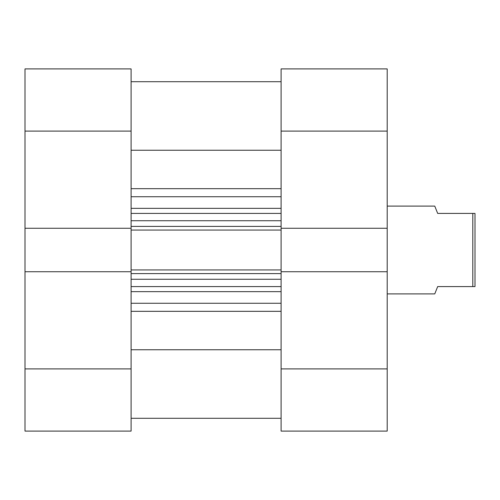 <?xml version="1.0" encoding="UTF-8"?>
<svg xmlns="http://www.w3.org/2000/svg" width="500" height="500" viewBox="0 0 500 500"><rect width="100%" height="100%" fill="white"/><g stroke="black" fill="none" stroke-linecap="round" stroke-linejoin="round"><path stroke-width="0.75" d="M281.1 150.244L131.1 150.244M281.1 131.1L281.1 68.9L387.194 68.9L387.194 131.1L281.1 131.1L281.1 230.062L131.1 230.062L131.1 228.269L25 228.269L25 68.9L131.1 68.9L131.1 131.1L25 131.1M131.1 368.9L131.1 431.1L25 431.1L25 368.9L131.1 368.9L131.1 269.938L281.1 269.938L281.1 230.062M281.1 269.938L281.1 271.731L387.194 271.731L387.194 131.1M131.1 269.938L131.1 230.062M281.1 349.756L131.1 349.756M131.1 213.412L281.1 213.412M281.1 286.588L131.1 286.588M131.1 228.269L131.1 131.1M25 368.9L25 271.731L131.1 271.731M25 228.269L25 271.731M387.194 368.9L387.194 431.1L281.1 431.1L281.1 368.9L387.194 368.9L387.194 271.731M281.1 368.9L281.1 271.731M281.1 228.269L387.194 228.269M387.194 293.9L434.756 293.9L437.681 286.588L472.806 286.588L472.806 213.412L437.681 213.412L434.756 206.1L387.194 206.1M472.806 213.412L475 213.412L475 286.588L472.806 286.588M131.1 303.269L281.1 303.269M281.1 291.65L131.1 291.65M131.1 208.35L281.1 208.35M281.1 196.731L131.1 196.731M131.1 188.675L281.1 188.675M281.1 311.325L131.1 311.325M131.1 226.4L281.1 226.4M281.1 220.731L131.1 220.731M281.1 273.6L131.1 273.6M131.1 279.269L281.1 279.269M281.1 418.294L131.1 418.294M281.1 81.706L131.1 81.706L281.1 81.706"/></g></svg>
